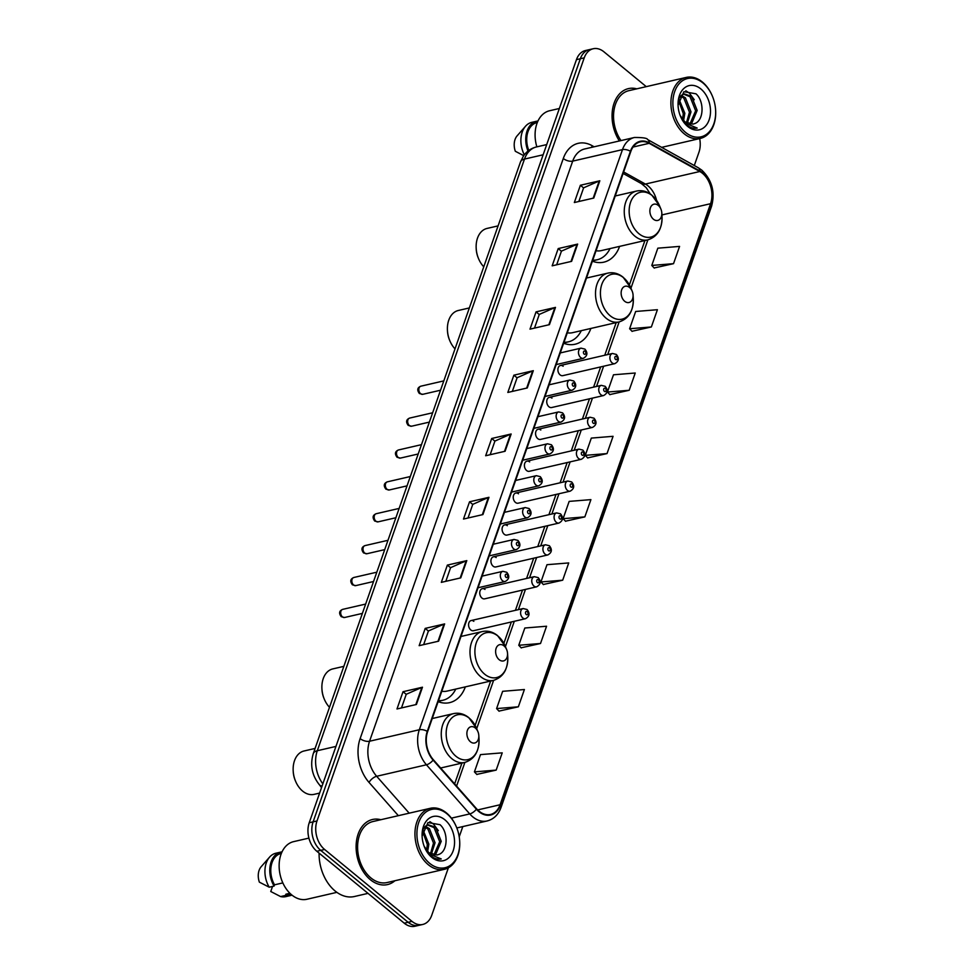 <?xml version="1.0" encoding="UTF-8"?>
<svg xmlns="http://www.w3.org/2000/svg" width="975" height="975" viewBox="0 0 975 975"><rect width="100%" height="100%" fill="white"/><g stroke="black" fill="none" stroke-linecap="round" stroke-linejoin="round"><path stroke-width="1.46" d="M551.972 398.141A5.216 3.632 77 0 0 549.291 397.361A5.216 3.632 77 0 0 546.731 401.383A5.216 3.632 77 0 0 548.949 406.77A5.216 3.632 77 0 0 551.643 407.538L603.647 395.533A5.216 3.632 -103 0 1 600.953 394.765A5.216 3.632 -103 0 1 598.735 389.378A5.216 3.632 -103 0 1 601.295 385.357L605.183 386.319C608.266 390.122 607.754 393.193 603.647 395.533M540.808 430.024A5.216 3.632 77 0 0 538.127 429.244A5.216 3.632 77 0 0 535.567 433.266A5.216 3.632 77 0 0 537.786 438.653A5.216 3.632 77 0 0 540.467 439.42L592.471 427.416A5.216 3.632 -103 0 1 589.79 426.648A5.216 3.632 -103 0 1 587.572 421.261A5.216 3.632 -103 0 1 590.131 417.239L594.019 418.202C597.102 422.004 596.59 425.076 592.471 427.416M529.644 461.906A5.216 3.632 77 0 0 526.963 461.138A5.216 3.632 77 0 0 524.404 465.148A5.216 3.632 77 0 0 526.622 470.535A5.216 3.632 77 0 0 529.303 471.303L581.307 459.298A5.216 3.632 -103 0 1 578.626 458.53A5.216 3.632 -103 0 1 576.408 453.143A5.216 3.632 -103 0 1 578.967 449.122L582.855 450.084C585.938 453.887 585.427 456.958 581.307 459.298M518.481 493.789A5.216 3.632 77 0 0 515.799 493.021A5.216 3.632 77 0 0 513.24 497.031A5.216 3.632 77 0 0 515.458 502.418A5.216 3.632 77 0 0 518.139 503.185L570.143 491.181A5.216 3.632 -103 0 1 567.462 490.413A5.216 3.632 -103 0 1 565.244 485.026A5.216 3.632 -103 0 1 567.803 481.016L571.691 481.967C574.775 485.769 574.251 488.841 570.143 491.181M563.136 366.247A5.216 3.632 77 0 0 560.454 365.479A5.216 3.632 77 0 0 557.895 369.501A5.216 3.632 77 0 0 560.113 374.888A5.216 3.632 77 0 0 562.807 375.655L614.811 363.651A5.216 3.632 -103 0 1 612.117 362.883A5.216 3.632 -103 0 1 609.899 357.496A5.216 3.632 -103 0 1 612.458 353.474L616.346 354.437C619.43 358.239 618.918 361.311 614.811 363.651M507.317 525.671A5.216 3.632 77 0 0 504.636 524.903A5.216 3.632 77 0 0 502.076 528.913A5.216 3.632 77 0 0 504.294 534.3A5.216 3.632 77 0 0 506.976 535.068L558.98 523.063A5.216 3.632 -103 0 1 556.298 522.295A5.216 3.632 -103 0 1 554.08 516.908A5.216 3.632 -103 0 1 556.628 512.899L560.515 513.849C563.611 517.652 563.087 520.723 558.98 523.063M496.153 557.554A5.216 3.632 77 0 0 493.46 556.786A5.216 3.632 77 0 0 490.913 560.796A5.216 3.632 77 0 0 493.131 566.183A5.216 3.632 77 0 0 495.812 566.95L547.816 554.946A5.216 3.632 -103 0 1 545.135 554.178A5.216 3.632 -103 0 1 542.917 548.791A5.216 3.632 -103 0 1 545.464 544.781L549.352 545.732C552.435 549.534 551.923 552.606 547.816 554.946M484.989 589.436A5.216 3.632 77 0 0 482.296 588.668A5.216 3.632 77 0 0 479.749 592.678A5.216 3.632 77 0 0 481.967 598.065A5.216 3.632 77 0 0 484.648 598.833L536.652 586.828A5.216 3.632 -103 0 1 533.971 586.06A5.216 3.632 -103 0 1 531.753 580.673A5.216 3.632 -103 0 1 534.3 576.664L538.188 577.614C541.271 581.417 540.759 584.488 536.652 586.828M473.826 621.319A5.216 3.632 77 0 0 471.132 620.551A5.216 3.632 77 0 0 468.573 624.561A5.216 3.632 77 0 0 470.791 629.947A5.216 3.632 77 0 0 473.484 630.715L525.488 618.711A5.216 3.632 -103 0 1 522.795 617.943A5.216 3.632 -103 0 1 520.577 612.556A5.216 3.632 -103 0 1 523.136 608.546L527.024 609.497C530.107 613.299 529.596 616.371 525.488 618.711M563.952 343.358L566.146 342.359A33.357 23.254 77 0 1 563.66 343.249A36.879 25.703 77 0 0 575.14 344.224A36.879 25.703 77 0 0 590.862 328.453M438.433 701.781L440.627 700.781A33.357 23.254 77 0 1 438.141 701.671A36.879 25.703 77 0 0 449.621 702.646A36.879 25.703 77 0 0 465.343 686.875M592.69 261.3L594.884 260.301A33.357 23.254 77 0 1 592.398 261.19A36.879 25.703 77 0 0 603.878 262.153A36.879 25.703 77 0 0 619.6 246.382M321.518 787.617A20.877 14.552 -103 0 1 319.958 785.436M646.267 86.641L603.939 51.821A20.877 14.552 77 0 0 593.19 48.75L585.414 50.542A20.877 14.552 77 0 0 576.457 59.646L309.221 822.766A20.877 14.552 77 0 0 316.826 851.26L404.235 923.179A20.877 14.552 77 0 0 414.972 926.25L418.86 925.348A20.877 14.552 77 0 1 408.123 922.277A20.877 14.552 77 0 0 418.86 925.348L422.748 924.458A20.877 14.552 77 0 0 431.718 915.354L448.378 867.787M589.302 49.652A20.877 14.552 77 0 0 580.344 58.744L313.109 821.864A20.877 14.552 77 0 0 320.714 850.371L408.123 922.277L320.714 850.371A20.877 14.552 77 0 1 313.109 821.864L580.344 58.744A20.877 14.552 77 0 1 589.302 49.652M636.797 88.835A33.394 23.278 77 0 0 628.436 88.615A33.394 23.278 77 0 0 619.381 140.961A33.394 23.278 77 0 1 628.436 88.615A33.394 23.278 77 0 1 636.797 88.835M380.847 819.719A33.394 23.278 77 0 0 372.487 819.5A33.394 23.278 77 0 0 356.131 845.215A33.394 23.278 77 0 0 370.317 879.669A33.394 23.278 77 0 0 387.514 884.581A33.394 23.278 77 0 0 394.936 880.73A33.394 23.278 77 0 1 387.514 884.581A33.394 23.278 77 0 1 370.317 879.669A33.394 23.278 77 0 1 356.131 845.215A33.394 23.278 77 0 1 372.487 819.5A33.394 23.278 77 0 1 380.847 819.719M702.451 173.294A22.267 15.527 -103 0 1 710.568 203.702L500.077 804.753A22.267 15.527 -103 0 1 490.523 814.466A22.267 15.527 -103 0 1 476.629 808.823L433.314 759.696A22.267 15.527 -103 0 1 427.635 731.652L630.788 151.552A22.267 15.527 -103 0 1 640.343 141.838A22.267 15.527 -103 0 1 649.179 143.313L699.818 171.502A22.267 15.527 -103 0 1 702.451 173.294M702.609 172.843A22.815 15.905 77 0 0 699.916 170.991L649.265 142.813A22.815 15.905 77 0 0 630.423 151.247L427.269 731.36A22.815 15.905 77 0 0 433.095 760.098L476.409 809.226A22.815 15.905 77 0 0 500.443 805.057L710.933 203.994A22.815 15.905 77 0 0 702.609 172.843M476.799 774.418L496.178 770.104L502.222 752.846L480.48 754.613L474.423 771.883L476.933 774.552M498.968 711.104L518.347 706.802L524.392 689.532L502.649 691.312L496.592 708.581L499.102 711.25M521.138 647.802L540.516 643.5L546.561 626.23L524.818 628.01L518.761 645.267L521.272 647.936M543.307 584.5L562.685 580.198L568.73 562.928L546.987 564.696L540.93 581.965L543.441 584.634M654.152 267.967L673.53 263.664L679.575 246.407L657.832 248.174L651.787 265.444L654.286 268.113M631.983 331.281L651.361 326.966L657.406 309.709L635.663 311.476L629.606 328.746L632.117 331.415M609.814 394.582L629.192 390.28L635.237 373.011L613.494 374.79L607.437 392.048L609.948 394.717M587.645 457.884L607.023 453.582L613.068 436.312L591.325 438.092L585.268 455.349L587.779 458.031M565.476 521.198L584.854 516.884L590.899 499.627L569.156 501.394L563.099 518.663L565.61 521.332M593.19 48.75A20.877 14.552 77 0 0 584.232 57.854L316.997 820.962A20.877 14.552 77 0 0 324.602 849.469L412.011 921.387A20.877 14.552 77 0 0 422.748 924.458M459.213 836.83L462.808 826.568M694.297 165.531L698.953 152.234A20.877 14.552 77 0 0 699.66 138.584M460.761 577.87L441.322 582.367L447.367 565.098L466.806 560.613L460.761 577.87M438.592 641.184L419.153 645.669L425.197 628.4L444.637 623.915L438.592 641.184M416.423 704.486L396.983 708.971L403.028 691.714L422.467 687.217L416.423 704.486M527.268 387.965L507.829 392.45L513.874 375.18L533.313 370.695L527.268 387.965M549.437 324.651L529.998 329.148L536.043 311.878L555.482 307.393L549.437 324.651M571.606 261.349L552.167 265.834L558.212 248.576L577.651 244.091L571.606 261.349M593.775 198.047L574.336 202.532L580.381 185.262L599.82 180.777L593.775 198.047M482.93 514.568L463.491 519.053L469.536 501.796L488.975 497.311L482.93 514.568M505.099 451.267L485.66 455.752L491.705 438.494L511.144 433.997L505.099 451.267M491.705 438.494L494.91 441.127M490.157 454.716L494.934 441.053L510.522 434.204A5.57 2.681 19.3 0 1 511.144 433.997M469.536 501.796L472.741 504.428M467.988 518.018L472.765 504.355L488.353 497.506A5.57 2.681 19.3 0 1 488.975 497.311M580.381 185.262L583.586 187.907M578.833 201.496L583.611 187.822L599.198 180.984A5.57 2.681 19.3 0 1 599.82 180.777M558.212 248.576L561.417 251.209M556.664 264.798L561.442 251.136L577.029 244.286A5.57 2.681 19.3 0 1 577.651 244.091M536.043 311.878L539.248 314.523M534.495 328.1L539.273 314.438L554.86 307.588A5.57 2.681 19.3 0 1 555.482 307.393M513.874 375.18L517.079 377.825M512.326 391.414L517.103 377.739L532.691 370.902A5.57 2.681 19.3 0 1 533.313 370.695M403.028 691.714L406.234 694.346M401.481 707.935L406.258 694.273L421.846 687.424A5.57 2.681 19.3 0 1 422.467 687.217M425.197 628.4L428.403 631.044M423.65 644.633L428.427 630.959L444.015 624.122A5.57 2.681 19.3 0 1 444.637 623.915M447.367 565.098L450.572 567.742M445.819 581.332L450.596 567.657L466.184 560.808A5.57 2.681 19.3 0 1 466.806 560.613M584.854 516.884L563.099 518.663M607.023 453.582L585.268 455.349M629.192 390.28L607.437 392.048M651.361 326.966L629.606 328.746M673.53 263.664L651.787 265.444M562.685 580.198L540.93 581.965M540.516 643.5L518.761 645.267M518.347 706.802L496.592 708.581M496.178 770.104L474.423 771.883M685.608 132.442A29.92 20.853 77 0 0 715.601 109.931A29.92 20.853 77 0 0 712.469 96.342A29.92 20.853 77 0 0 702.938 82.948A29.92 20.853 77 0 0 674.7 91.589A29.92 20.853 77 0 0 685.608 132.442M712.469 96.342L712.335 96.037A31.31 21.828 77 0 0 702.366 82.022A31.31 21.828 77 0 0 686.254 77.415A31.31 21.828 77 0 0 670.922 101.522A31.31 21.828 77 0 0 684.231 133.819A31.31 21.828 77 0 0 700.342 138.426A31.31 21.828 77 0 0 715.626 110.26L715.601 109.931M678.941 98.95L684.84 113.283L683.585 120.644M681.293 95.392L685.401 97.78L691.007 111.857L687.277 123.398M680.635 96.037L683.853 98.146L689.459 112.21L686.4 122.923M680.136 115.452L684.852 121.826L692.945 124.142L694.2 123.74L692.957 124.142M679.222 98.085L681.415 95.294L684.206 93.88L691.58 96.354L697.174 110.431L691.592 123.679L690.605 124.312M683.451 94.1L690.032 96.72L695.638 110.797L689.8 124.215M678.563 100.462L683.292 113.636L682.561 119.462M680.367 116.037L686.814 125.007C690.203 127.737 693.664 128.761 697.198 128.066L685.815 123.386L681.318 117.78M700.842 88.932A22.681 15.819 77 0 0 678.1 106.007A22.681 15.819 77 0 0 680.477 116.305A22.681 15.819 77 0 0 687.704 126.458A22.681 15.819 77 0 0 709.118 119.913A22.681 15.819 77 0 0 700.842 88.932M694.2 123.74C704.108 121.083 704.523 101.12 695.967 93.807L683.914 91.687L678.088 105.129M537.322 122.509L536.969 122.582A20.877 14.552 77 0 0 528.803 150.455M537.968 121.01A22.267 15.527 77 0 0 536.652 121.229L531.789 122.35A22.267 15.527 77 0 0 525.537 126.226L517.128 135.83A13.918 9.701 77 0 0 515.324 151.271L523.709 155.647M525.537 126.226A22.267 15.527 77 0 0 524.331 154.806M536.652 121.229A22.267 15.527 77 0 0 527.999 151.064M559.345 108.493L549.595 110.748A29.567 20.609 77 0 0 536.859 146.847M686.254 77.415L628.912 90.651A31.31 21.828 77 0 0 621.002 140.595M685.815 90.76L689.483 93.21L694.273 99.755M653.433 219.217A8.348 5.826 77 0 0 661.806 212.928A8.348 5.826 77 0 0 660.928 209.137A8.348 5.826 77 0 0 658.271 205.408A8.348 5.826 77 0 0 650.386 207.821A8.348 5.826 77 0 0 653.433 219.217M596.054 250.721A25.045 17.465 77 0 0 601.222 250.624L647.802 239.874C657.503 236.706 662.232 228.869 662.013 216.389A23.01 16.039 77 0 1 638.942 233.707A23.01 16.039 77 0 1 630.557 202.288A23.01 16.039 77 0 1 652.275 195.646A23.01 16.039 77 0 1 659.6 205.944L660.928 209.137M592.751 260.167A33.053 23.034 77 0 0 597.188 259.764A33.053 23.034 77 0 0 610.033 248.588M592.593 260.605A33.053 23.034 77 0 0 595.237 260.215L597.188 259.764M498.079 225.883L487.049 228.43A22.267 15.527 77 0 0 476.19 248.454A22.267 15.527 77 0 0 478.518 258.57A22.267 15.527 77 0 0 483.758 266.797M476.19 248.454L476.239 249.283A18.781 13.102 77 0 0 478.213 257.814L478.518 258.57M624.695 301.287A8.348 5.826 77 0 0 633.068 294.998A8.348 5.826 77 0 0 632.19 291.208A8.348 5.826 77 0 0 629.533 287.467A8.348 5.826 77 0 0 621.648 289.88A8.348 5.826 77 0 0 624.695 301.287M567.316 332.792A25.045 17.465 77 0 0 572.483 332.694L619.064 321.945C628.753 318.764 633.494 310.94 633.275 298.46A23.01 16.039 77 0 1 610.204 315.778A23.01 16.039 77 0 1 601.819 284.359A23.01 16.039 77 0 1 623.537 277.704A23.01 16.039 77 0 1 630.862 288.003L632.19 291.208M564.001 342.237A33.053 23.034 77 0 0 568.449 341.835A33.053 23.034 77 0 0 581.295 330.659M563.855 342.664A33.053 23.034 77 0 0 566.499 342.286L568.449 341.835M469.341 307.942L458.311 310.489A22.267 15.527 77 0 0 447.452 330.525A22.267 15.527 77 0 0 449.78 340.641A22.267 15.527 77 0 0 455.02 348.867M447.452 330.525L447.501 331.342A18.781 13.102 77 0 0 449.463 339.873L449.78 340.641M499.176 659.709A8.348 5.826 77 0 0 507.548 653.421A8.348 5.826 77 0 0 506.671 649.63A8.348 5.826 77 0 0 504.014 645.889A8.348 5.826 77 0 0 496.129 648.302A8.348 5.826 77 0 0 499.176 659.709M441.797 691.214A25.045 17.465 77 0 0 446.964 691.117L493.545 680.367C503.246 677.186 507.975 669.362 507.756 656.882A23.01 16.039 77 0 1 484.685 674.2A23.01 16.039 77 0 1 476.3 642.781A23.01 16.039 77 0 1 498.018 636.127A23.01 16.039 77 0 1 505.342 646.425L506.671 649.63M438.494 700.659A33.053 23.034 77 0 0 442.93 700.257A33.053 23.034 77 0 0 455.776 689.081M438.336 701.086A33.053 23.034 77 0 0 440.98 700.708L442.93 700.257M343.822 666.364L332.792 668.911A22.267 15.527 77 0 0 321.933 688.947A22.267 15.527 77 0 0 324.261 699.063A22.267 15.527 77 0 0 329.501 707.289M321.933 688.947L321.982 689.764A18.781 13.102 77 0 0 323.956 698.307L324.261 699.063M315.083 748.434L304.054 750.982A22.267 15.527 77 0 0 293.195 771.018A22.267 15.527 77 0 0 295.522 781.121A22.267 15.527 77 0 0 302.616 791.091A22.267 15.527 77 0 0 314.072 794.369L319.605 793.089M470.438 741.768A8.348 5.826 77 0 0 478.81 735.491A8.348 5.826 77 0 0 477.933 731.701A8.348 5.826 77 0 0 475.276 727.959A8.348 5.826 77 0 0 467.391 730.372A8.348 5.826 77 0 0 470.438 741.768M293.195 771.018L293.243 771.834A18.781 13.102 77 0 0 295.206 780.366L295.522 781.121M429.658 863.326A29.92 20.853 77 0 0 459.652 840.816A29.92 20.853 77 0 0 456.519 827.227A29.92 20.853 77 0 0 446.989 813.832A29.92 20.853 77 0 0 418.738 822.473A29.92 20.853 77 0 0 429.658 863.326M456.519 827.227L456.385 826.922A31.31 21.828 77 0 0 446.416 812.906A31.31 21.828 77 0 0 430.304 808.299A31.31 21.828 77 0 0 414.972 832.406A31.31 21.828 77 0 0 428.281 864.703A31.31 21.828 77 0 0 444.393 869.31A31.31 21.828 77 0 0 459.676 841.145L459.652 840.816M430.304 808.299L372.95 821.535A31.31 21.828 77 0 0 357.618 845.642A31.31 21.828 77 0 0 370.927 877.939A31.31 21.828 77 0 0 387.038 882.558L444.393 869.31M319.093 853.137A37.574 26.191 77 0 0 335.095 890.979A37.574 26.191 77 0 0 354.425 896.513L368.014 893.368M308.904 838.11L293.633 841.632A29.567 20.609 77 0 0 279.155 864.398A29.567 20.609 77 0 0 291.72 894.904A29.567 20.609 77 0 0 306.942 899.255L336.887 892.344M422.992 829.835L428.878 844.167L427.635 851.528M425.344 826.276L429.451 828.677L435.057 842.741L431.328 854.283M424.673 826.934L427.903 829.03L433.509 843.107L430.45 853.807M424.186 846.337L428.903 852.711L436.995 855.026L438.25 854.624L437.007 855.026M423.272 828.969L425.453 826.178L428.257 824.765L435.618 827.251L441.224 841.328L435.642 854.575L434.643 855.209M427.501 824.984L434.082 827.604L439.688 841.681L433.851 855.099M422.614 831.346L427.342 844.533L426.599 850.346M424.405 846.922L430.852 855.904C434.253 858.622 437.714 859.645 441.248 858.951L429.865 854.271L425.368 848.677M444.893 819.817A22.681 15.819 77 0 0 422.138 836.891A22.681 15.819 77 0 0 424.527 847.19A22.681 15.819 77 0 0 431.742 857.342A22.681 15.819 77 0 0 453.168 850.797A22.681 15.819 77 0 0 444.893 819.817M438.25 854.624C448.159 851.967 448.573 832.004 440.018 824.692L427.964 822.571L422.138 836.014M281.373 853.393L281.019 853.478A20.877 14.552 77 0 0 274.523 884.825L282.848 882.899M282.019 851.894A22.267 15.527 77 0 0 280.702 852.113L275.84 853.235A22.267 15.527 77 0 0 269.587 857.11L261.178 866.714A13.918 9.701 77 0 0 259.374 882.156L269.222 887.201L274.085 886.08L274.523 884.825M269.587 857.11A22.267 15.527 77 0 0 269.222 887.201M280.702 852.113A22.267 15.527 77 0 0 274.085 886.08M289.904 893.271L285.907 894.185A20.877 14.552 77 0 0 290.404 894.148L290.757 894.063M272.537 886.446L270.757 891.516L280.605 896.573A22.267 15.527 77 0 0 285.858 896.622L290.721 895.501A22.267 15.527 77 0 0 292 895.123M285.907 894.185L285.468 895.452A22.267 15.527 77 0 0 290.721 895.501M285.468 895.452L280.605 896.573M429.865 821.645L433.534 824.094L438.323 830.639M576.457 59.646L584.232 57.854M404.235 923.179L412.011 921.387M316.826 851.26L324.602 849.469M309.221 822.766L316.997 820.962M322.091 786.008A13.918 6.118 138.6 0 1 319.52 784.936C311.976 775.539 309.892 765.095 313.28 753.614L520.467 161.972L523.49 155.951C526.732 151.283 531.046 148.285 536.445 146.945A27.836 19.402 77 0 0 524.489 159.083L543.136 154.781M520.467 161.972A13.918 6.703 19.3 0 1 524.489 159.083L317.302 750.726L335.948 746.411M313.28 753.614A13.918 6.703 19.3 0 1 317.302 750.726A27.836 19.402 77 0 0 322.847 783.839M710.568 203.702L661.928 214.927M656.589 200.375A22.267 15.527 77 0 0 648.022 185.859A22.267 15.527 77 0 0 645.389 184.068L623.634 171.953M500.443 805.057A6.959 3.352 19.3 0 1 501.077 807.385L711.555 206.322C715.321 192.185 712.067 180.131 701.805 170.15L698.295 167.761A6.959 4.217 119.1 0 1 699.916 170.991M427.269 731.36A6.959 3.352 -160.7 0 0 419.323 729.739L622.477 149.626A6.959 3.352 19.3 0 1 630.423 151.247M433.095 760.098A6.959 3.059 138.6 0 1 426.428 764.79A27.836 19.402 -103 0 1 419.323 729.739L369.562 741.232A27.836 19.402 77 0 0 376.667 776.283L409.195 813.174M698.295 167.761L647.656 139.571A6.959 4.217 119.1 0 1 649.265 142.813M563.294 158.498A6.959 3.352 19.3 0 0 572.703 161.119L622.477 149.626A27.836 19.402 -103 0 1 634.42 137.487L584.659 148.98A27.836 19.402 77 0 0 572.703 161.119L369.562 741.232A6.959 3.352 19.3 0 1 360.141 738.599L563.294 158.498A34.783 24.253 -103 0 1 592.032 145.628L594.128 146.798M476.409 809.226A6.959 3.059 138.6 0 1 469.743 813.918L426.428 764.79L376.667 776.283A6.959 3.059 -41.4 0 0 369.025 782.413A34.783 24.253 -103 0 1 360.141 738.599M501.077 807.385C498.383 814.698 493.728 819.232 487.11 820.962A27.836 19.402 -103 0 1 469.743 813.918L451.401 818.147M711.555 206.322A6.959 3.352 -160.7 0 0 710.933 203.994M398.361 815.673L369.025 782.413M592.032 145.628A6.959 4.217 -60.9 0 0 591.886 147.31M500.077 804.753L477.677 809.932M456.592 786.082L464.88 762.413M476.69 728.691L493.618 680.343M505.428 646.62L514.3 621.294M518.383 609.643L525.464 589.412M529.547 577.761L536.628 557.529M540.711 545.878L547.792 525.647M551.874 513.996L558.955 493.764M563.038 482.113L570.119 461.882M574.202 450.231L581.283 429.999M585.366 418.348L592.459 398.117M596.529 386.466L603.622 366.234M607.705 354.583L619.137 321.921M630.947 288.198L647.875 239.862M699.818 171.502L645.389 184.068A12.529 7.593 -60.9 0 1 641.453 183.629L623.122 173.44M649.179 143.313L633.055 147.042M504.502 451.401L510.522 434.204M526.671 388.099L532.691 370.902M548.84 324.797L554.86 307.588M571.009 261.483L577.029 244.286M593.178 198.181L599.198 180.984M482.332 514.715L488.353 497.506M460.163 578.017L466.184 560.808M437.994 641.318L444.015 624.122M415.825 704.62L421.846 687.424M615.225 195.987L636.541 191.063A25.045 17.465 77 0 0 624.268 210.344A25.045 17.465 77 0 0 634.92 236.182A25.045 17.465 77 0 0 647.802 239.874M586.487 278.046L607.803 273.134A25.045 17.465 77 0 0 595.53 292.415A25.045 17.465 77 0 0 606.182 318.252A25.045 17.465 77 0 0 619.064 321.945M460.968 636.468L482.284 631.556A25.045 17.465 77 0 0 470.011 650.837A25.045 17.465 77 0 0 480.663 676.674A25.045 17.465 77 0 0 493.545 680.367M477.933 731.701L476.604 728.496A23.01 16.039 77 0 0 469.28 718.197A23.01 16.039 77 0 0 447.562 724.839A23.01 16.039 77 0 0 455.947 756.259A23.01 16.039 77 0 0 479.018 738.94L478.81 735.491M432.23 718.538L453.546 713.615A25.045 17.465 77 0 0 441.273 732.908A25.045 17.465 77 0 0 451.925 758.745A25.045 17.465 77 0 0 464.807 762.426C474.496 759.257 479.237 751.432 479.018 738.94M616.566 356.57A1.743 1.207 77 0 0 615.554 359.446A1.743 1.207 77 0 0 616.566 356.57M605.402 388.452A1.743 1.207 77 0 0 604.39 391.328A1.743 1.207 77 0 0 605.402 388.452M594.238 420.335A1.743 1.207 77 0 0 593.227 423.211A1.743 1.207 77 0 0 594.238 420.335M583.074 452.217A1.743 1.207 77 0 0 582.063 455.093A1.743 1.207 77 0 0 583.074 452.217M571.911 484.1A1.743 1.207 77 0 0 570.899 486.976A1.743 1.207 77 0 0 571.911 484.1M560.747 515.982A1.743 1.207 77 0 0 559.735 518.858A1.743 1.207 77 0 0 560.747 515.982M549.571 547.865A1.743 1.207 77 0 0 548.572 550.741A1.743 1.207 77 0 0 549.571 547.865M538.407 579.747A1.743 1.207 77 0 0 537.408 582.623A1.743 1.207 77 0 0 538.407 579.747M527.243 611.63A1.743 1.207 77 0 0 526.232 614.506A1.743 1.207 77 0 0 527.243 611.63M420.603 393.705A4.18 2.913 77 0 0 422.748 394.327L419.396 393.522C416.849 390.061 417.337 387.611 420.871 386.185A4.18 2.913 77 0 0 418.823 389.403A4.18 2.913 77 0 0 420.603 393.705M556.177 364.589L583.367 358.312A5.216 3.632 -103 0 1 580.686 357.545A5.216 3.632 -103 0 1 578.467 352.158A5.216 3.632 -103 0 1 581.015 348.148L560.259 352.938M584.122 354.108A1.743 1.207 77 0 0 585.122 351.232A1.743 1.207 77 0 0 584.122 354.108M409.439 425.587A4.18 2.913 77 0 0 411.584 426.209L408.232 425.405C405.673 421.943 406.173 419.494 409.707 418.068A4.18 2.913 77 0 0 407.66 421.285A4.18 2.913 77 0 0 409.439 425.587M545.013 396.472L572.203 390.195A5.216 3.632 -103 0 1 569.51 389.427A5.216 3.632 -103 0 1 567.292 384.04A5.216 3.632 -103 0 1 569.851 380.031L549.096 384.82M572.959 385.99A1.743 1.207 77 0 0 573.958 383.114A1.743 1.207 77 0 0 572.959 385.99M398.263 457.47A4.18 2.913 77 0 0 400.42 458.092L397.069 457.287C394.509 453.826 395.009 451.376 398.543 449.95A4.18 2.913 77 0 0 396.496 453.168A4.18 2.913 77 0 0 398.263 457.47M533.849 428.354L561.039 422.077A5.216 3.632 -103 0 1 558.346 421.31A5.216 3.632 -103 0 1 556.128 415.935A5.216 3.632 -103 0 1 558.687 411.913L537.932 416.703M561.783 417.873A1.743 1.207 77 0 0 562.794 414.997A1.743 1.207 77 0 0 561.783 417.873M387.099 489.352A4.18 2.913 77 0 0 389.257 489.974L385.905 489.17C383.346 485.708 383.845 483.259 387.367 481.833A4.18 2.913 77 0 0 385.332 485.05A4.18 2.913 77 0 0 387.099 489.352M522.685 460.237L549.876 453.96A5.216 3.632 -103 0 1 547.182 453.192A5.216 3.632 -103 0 1 544.964 447.817A5.216 3.632 -103 0 1 547.523 443.796L526.768 448.585M550.619 449.755A1.743 1.207 77 0 0 551.631 446.879A1.743 1.207 77 0 0 550.619 449.755M375.936 521.235A4.18 2.913 77 0 0 378.081 521.857L374.729 521.052C372.182 517.591 372.669 515.141 376.204 513.715A4.18 2.913 77 0 0 374.168 516.933A4.18 2.913 77 0 0 375.936 521.235M511.522 492.119L538.7 485.842A5.216 3.632 -103 0 1 536.018 485.075A5.216 3.632 -103 0 1 533.8 479.7A5.216 3.632 -103 0 1 536.36 475.678L515.592 480.468M539.455 481.638A1.743 1.207 77 0 0 540.467 478.762A1.743 1.207 77 0 0 539.455 481.638M364.772 553.117A4.18 2.913 77 0 0 366.917 553.739L363.565 552.935C361.018 549.473 361.506 547.024 365.04 545.598A4.18 2.913 77 0 0 362.992 548.815A4.18 2.913 77 0 0 364.772 553.117M500.346 524.002L527.536 517.725A5.216 3.632 -103 0 1 524.855 516.957A5.216 3.632 -103 0 1 522.637 511.582A5.216 3.632 -103 0 1 525.196 507.561L504.428 512.35M528.292 513.52A1.743 1.207 77 0 0 529.303 510.644A1.743 1.207 77 0 0 528.292 513.52M353.608 585A4.18 2.913 77 0 0 355.753 585.622L352.402 584.817C349.854 581.356 350.342 578.906 353.876 577.48A4.18 2.913 77 0 0 351.829 580.698A4.18 2.913 77 0 0 353.608 585M489.182 555.884L516.372 549.607A5.216 3.632 -103 0 1 513.691 548.84A5.216 3.632 -103 0 1 511.473 543.465A5.216 3.632 -103 0 1 514.032 539.443L493.265 544.233M517.128 545.403A1.743 1.207 77 0 0 518.139 542.527A1.743 1.207 77 0 0 517.128 545.403M342.444 616.883A4.18 2.913 77 0 0 344.589 617.504L341.238 616.7C338.691 613.238 339.178 610.789 342.712 609.363A4.18 2.913 77 0 0 340.665 612.58A4.18 2.913 77 0 0 342.444 616.883M478.018 587.767L505.208 581.49A5.216 3.632 -103 0 1 502.527 580.722A5.216 3.632 -103 0 1 500.309 575.347A5.216 3.632 -103 0 1 502.856 571.326L482.101 576.115M505.964 577.285A1.743 1.207 77 0 0 506.976 574.409A1.743 1.207 77 0 0 505.964 577.285M536.445 146.945L546.719 144.58M321.628 787.325L319.52 784.936M647.656 139.571C647.266 138.133 642.854 137.438 634.42 137.487M487.11 820.962L456.812 827.958M641.453 183.629L646.169 187.614L650.313 193.988M454.643 783.888L461.931 763.096M475.117 725.4L490.669 681.025M503.868 643.342L511.339 621.977M515.422 610.326L522.515 590.094M526.585 578.443L533.678 558.212M537.761 546.561L544.842 526.329M548.925 514.678L556.006 494.447M560.089 482.796L567.17 462.564M571.253 450.913L578.333 430.682M582.416 419.031L589.497 398.799M593.58 387.148L600.661 366.917M604.744 355.266L616.188 322.603M629.375 284.919L644.926 240.533M661.647 147.359L700.342 138.426M661.806 212.928L662.013 216.389M636.541 191.063C641.94 189.93 647.047 191.295 651.836 195.134L659.6 205.944M633.068 294.998L633.275 298.46M607.803 273.134C613.202 272.001 618.308 273.353 623.098 277.192L630.862 288.003M507.548 653.421L507.756 656.882M482.284 631.556C487.683 630.423 492.789 631.776 497.579 635.615L505.342 646.425M453.546 713.615C458.945 712.493 464.051 713.846 468.841 717.685L476.604 728.496M440.651 768.007L464.807 762.426M560.454 365.479L612.458 353.474M549.291 397.361L601.295 385.357M538.127 429.244L590.131 417.239M526.963 461.138L578.967 449.122M515.799 493.021L567.803 481.016M504.636 524.903L556.628 512.899M493.46 556.786L545.464 544.781M482.296 588.668L534.3 576.664M471.132 620.551L523.136 608.546M422.748 394.327L440.529 390.219M583.367 358.312C587.474 355.972 587.986 352.901 584.903 349.111L581.015 348.148M420.871 386.185L443.796 380.896M411.584 426.209L429.366 422.102M572.203 390.195C576.31 387.855 576.822 384.784 573.739 380.993L569.851 380.031M409.707 418.068L432.632 412.778M400.42 458.092L418.202 453.984M561.039 422.077C565.147 419.737 565.658 416.666 562.575 412.876L558.687 411.913M398.543 449.95L421.468 444.661M389.257 489.974L407.038 485.867M549.876 453.96C553.983 451.62 554.495 448.549 551.411 444.758L547.523 443.796M387.367 481.833L410.304 476.543M378.081 521.857L395.874 517.749M538.7 485.842C542.819 483.503 543.331 480.431 540.247 476.641L536.36 475.678M376.204 513.715L399.141 508.426M366.917 553.739L384.711 549.632M527.536 517.725C531.655 515.385 532.167 512.314 529.084 508.523L525.196 507.561M365.04 545.598L387.977 540.308M355.753 585.622L373.547 581.514M516.372 549.607C520.492 547.268 521.003 544.196 517.92 540.406L514.032 539.443M353.876 577.48L376.813 572.191M344.589 617.504L362.383 613.397M505.208 581.49C509.316 579.15 509.84 576.079 506.744 572.288L502.856 571.326M342.712 609.363L365.637 604.073"/></g></svg>
